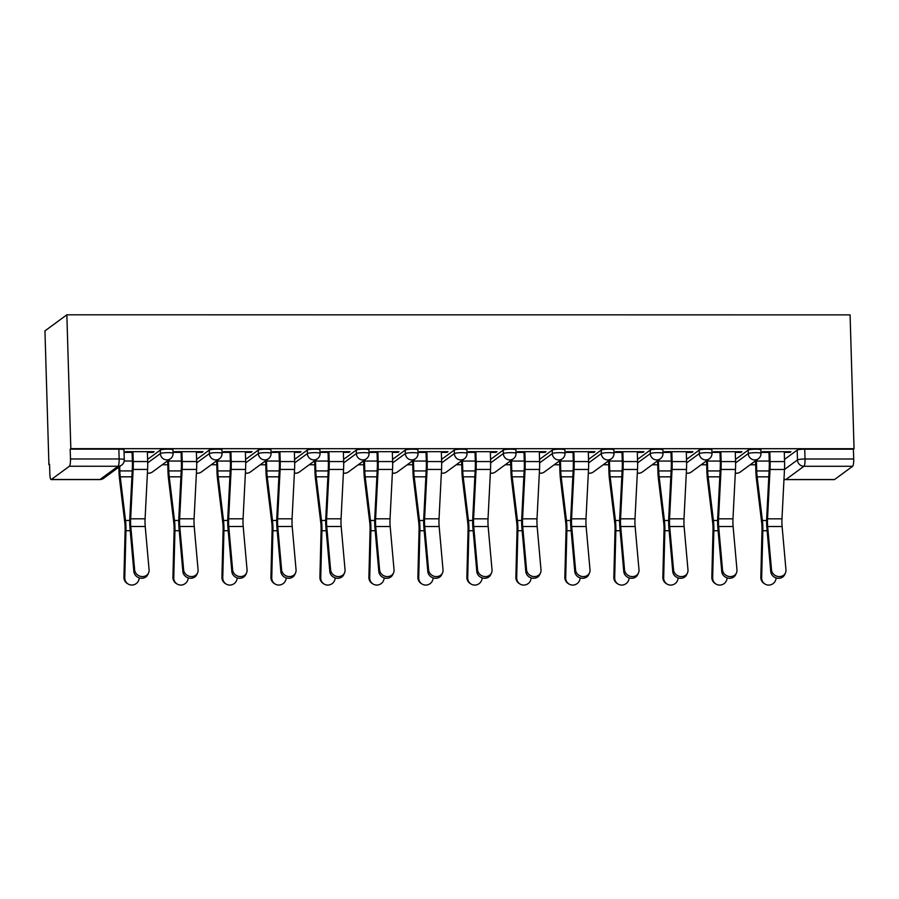 <?xml version="1.0" encoding="UTF-8"?>
<svg xmlns="http://www.w3.org/2000/svg" width="899" height="899" viewBox="0 0 899 899"><rect width="100%" height="100%" fill="white"/><g stroke="black" fill="none" stroke-linecap="round" stroke-linejoin="round"><path stroke-width="1.35" d="M172.99 449.893A6.417 0.921 178.3 0 0 167.855 449.14A6.417 0.921 178.3 0 0 160.292 450.073L160.404 453.568A6.417 0.921 -1.7 0 1 167.956 452.635A6.417 0.921 -1.7 0 1 173.091 453.377L172.99 449.893M221.974 449.893A6.417 0.921 178.3 0 0 216.85 449.14A6.417 0.921 178.3 0 0 209.287 450.084L209.388 453.568A6.417 0.921 -1.7 0 1 216.951 452.635A6.417 0.921 -1.7 0 1 222.087 453.377L221.974 449.893M270.97 449.893A6.417 0.921 178.3 0 0 265.834 449.152A6.417 0.921 178.3 0 0 258.283 450.084L258.384 453.568A6.417 0.921 -1.7 0 1 265.935 452.635A6.417 0.921 -1.7 0 1 271.071 453.377L270.97 449.893M319.954 449.893A6.417 0.921 178.3 0 0 314.83 449.152A6.417 0.921 178.3 0 0 307.267 450.084L307.368 453.579A6.417 0.921 -1.7 0 1 314.931 452.635A6.417 0.921 -1.7 0 1 320.066 453.388L319.954 449.893M368.95 449.893A6.417 0.921 178.3 0 0 363.814 449.152A6.417 0.921 178.3 0 0 356.262 450.084L356.364 453.579A6.417 0.921 -1.7 0 1 363.926 452.635A6.417 0.921 -1.7 0 1 369.051 453.388L368.95 449.893M417.945 449.905A6.417 0.921 178.3 0 0 412.81 449.152A6.417 0.921 178.3 0 0 405.247 450.084L405.359 453.579A6.417 0.921 -1.7 0 1 412.911 452.647A6.417 0.921 -1.7 0 1 418.046 453.388L417.945 449.905M466.929 449.905A6.417 0.921 178.3 0 0 461.805 449.152A6.417 0.921 178.3 0 0 454.242 450.096L454.343 453.579A6.417 0.921 -1.7 0 1 461.906 452.647A6.417 0.921 -1.7 0 1 467.031 453.388L466.929 449.905M515.925 449.905A6.417 0.921 178.3 0 0 510.789 449.163A6.417 0.921 178.3 0 0 503.238 450.096L503.339 453.579A6.417 0.921 -1.7 0 1 510.89 452.647A6.417 0.921 -1.7 0 1 516.026 453.388L515.925 449.905M564.909 449.905A6.417 0.921 178.3 0 0 559.785 449.163A6.417 0.921 178.3 0 0 552.222 450.096L552.323 453.59A6.417 0.921 -1.7 0 1 559.886 452.647A6.417 0.921 -1.7 0 1 565.022 453.399L564.909 449.905M613.905 449.905A6.417 0.921 178.3 0 0 608.769 449.163A6.417 0.921 178.3 0 0 601.217 450.096L601.319 453.59A6.417 0.921 -1.7 0 1 608.87 452.647A6.417 0.921 -1.7 0 1 614.006 453.399L613.905 449.905M662.9 449.916A6.417 0.921 178.3 0 0 657.765 449.163A6.417 0.921 178.3 0 0 650.202 450.107L650.303 453.59A6.417 0.921 -1.7 0 1 657.866 452.658A6.417 0.921 -1.7 0 1 663.001 453.399L662.9 449.916M711.884 449.916A6.417 0.921 178.3 0 0 706.749 449.163A6.417 0.921 178.3 0 0 699.197 450.107L699.298 453.59A6.417 0.921 -1.7 0 1 706.861 452.658A6.417 0.921 -1.7 0 1 711.986 453.399L711.884 449.916M760.88 449.916A6.417 0.921 178.3 0 0 755.744 449.174A6.417 0.921 178.3 0 0 748.182 450.107L748.294 453.59A6.417 0.921 -1.7 0 1 755.845 452.658A6.417 0.921 -1.7 0 1 760.981 453.411L760.88 449.916M784.265 451.703L784.557 461.58A20.194 4.068 90 0 1 784.479 469.469L797.469 459.94A6.417 0.921 -1.7 0 1 805.032 459.007L853.702 459.007L853.409 449.174L854.05 448.702L70.83 448.668L66.852 314.819L44.95 330.888L48.917 464.727L49.58 464.727M162.292 464.738L167.787 464.738M211.287 464.738L216.783 464.738M260.272 464.738L265.767 464.738M309.267 464.738L314.762 464.749M358.252 464.749L363.758 464.749M407.247 464.749L412.742 464.749M456.243 464.749L461.738 464.749M505.227 464.749L510.722 464.749M554.222 464.761L559.717 464.761M603.207 464.761L608.702 464.761M652.202 464.761L657.697 464.761M701.186 464.761L706.693 464.761M750.182 464.761L755.677 464.761M854.05 448.702L850.083 314.864L66.852 314.819M48.917 464.727L49.557 464.266L49.85 474.099A6.417 1.292 -90 0 0 51.131 479.572A6.417 1.292 -90 0 0 51.322 479.504L69.392 466.244A6.417 1.292 -90 0 0 70.482 458.973L119.151 458.973A6.417 0.921 -1.7 0 1 124.287 459.715L123.995 449.882A6.417 0.921 -1.7 0 0 118.859 449.14L119.151 458.973A6.417 1.292 -90 0 1 118.072 466.255L69.392 466.244M70.83 448.668L70.189 449.14L70.482 458.973M784.49 459.411L797.177 450.107L797.469 459.94A6.417 6.214 -126.3 0 0 803.942 466.289L785.861 479.538L834.542 479.538L852.612 466.289L803.942 466.289A6.417 1.292 -90 0 0 805.032 459.007L804.74 449.174A6.417 0.921 178.3 0 0 797.177 450.107M834.542 479.538A6.417 1.292 90 0 1 834.351 479.605L785.681 479.605A6.417 1.292 90 0 0 785.861 479.538A6.417 6.214 -126.3 0 1 783.984 479.246M853.702 459.007A6.417 1.292 90 0 1 852.612 466.289M784.288 452.399L789.963 452.399L790.918 451.703L762.655 451.703L761.7 452.399L768.993 452.399M735.292 452.399L740.978 452.399L740.956 451.703M740.978 452.399L741.933 451.703L713.671 451.703L712.705 452.399L719.998 452.399M686.297 452.399L691.983 452.399L691.96 451.691M691.983 452.399L692.938 451.691L664.676 451.691L663.72 452.399L671.002 452.399M637.312 452.399L642.987 452.399L642.976 451.691M642.987 452.399L643.954 451.691L615.691 451.691L614.725 452.399L622.018 452.399M588.317 452.388L594.003 452.399L593.981 451.691M594.003 452.399L594.958 451.691L566.696 451.691L565.741 452.388L573.023 452.388M539.333 452.388L545.008 452.388L544.985 451.691M545.008 452.388L545.974 451.691L517.7 451.691L516.745 452.388L524.038 452.388M490.337 452.388L496.023 452.388L496.001 451.691M496.023 452.388L496.978 451.691L468.716 451.68L467.761 452.388L475.043 452.388M441.353 452.388L447.028 452.388L447.005 451.68M447.028 452.388L447.983 451.68L419.721 451.68L418.765 452.388L426.059 452.388M392.357 452.388L398.043 452.388L398.021 451.68M398.043 452.388L398.999 451.68L370.736 451.68L369.77 452.388L377.063 452.388M343.362 452.377L349.048 452.377L349.026 451.68M349.048 452.377L350.003 451.68L321.741 451.68L320.786 452.377L328.068 452.377M294.378 452.377L300.052 452.377L300.041 451.68M300.052 452.377L301.019 451.68L272.757 451.68L271.79 452.377L279.083 452.377M245.382 452.377L251.068 452.377L251.046 451.68M251.068 452.377L252.023 451.68L223.761 451.669L222.806 452.377L230.088 452.377M196.398 452.377L202.073 452.377L202.05 451.669M202.073 452.377L203.039 451.669L174.766 451.669L173.81 452.377L181.104 452.377M147.402 452.377L153.088 452.377L153.066 451.669M153.088 452.377L154.044 451.669L125.781 451.669L124.826 452.366L132.108 452.366M147.616 459.378L160.292 450.073M196.6 459.378L209.287 450.084M245.596 459.389L258.283 450.084M294.58 459.389L307.267 450.084M343.575 459.389L356.262 450.084M392.571 459.389L405.247 450.084M441.555 459.389L454.242 450.096M490.551 459.4L503.238 450.096M539.535 459.4L552.222 450.096M588.53 459.4L601.217 450.096M637.515 459.4L650.202 450.107M686.51 459.411L699.197 450.107M735.506 459.411L748.182 450.107M789.963 452.399L789.94 451.703M166.382 461.738L167.697 461.738M215.367 461.738L216.693 461.738M264.362 461.749L265.677 461.749M313.358 461.749L314.672 461.749M362.342 461.749L363.668 461.749M411.337 461.749L412.652 461.749M460.322 461.749L461.648 461.749M509.317 461.76L510.632 461.76M558.301 461.76L559.628 461.76M607.297 461.76L608.612 461.76M656.292 461.76L657.607 461.76M705.277 461.771L706.603 461.771M754.272 461.771L755.587 461.771M769.252 461.063L755.227 461.063M70.189 449.14L118.859 449.14M853.409 449.174L804.74 449.174M720.256 461.063L706.232 461.063M671.261 461.063L657.248 461.063M622.277 461.063L608.252 461.063M573.281 461.052L559.268 461.052M524.297 461.052L510.272 461.052M475.301 461.052L461.288 461.052M426.306 461.052L412.293 461.052M377.322 461.052L363.297 461.041M328.326 461.041L314.313 461.041M279.342 461.041L265.317 461.041M230.346 461.041L216.333 461.041M181.362 461.041L167.338 461.041M132.367 461.03L124.197 461.03M771.522 569.876A7.372 6.608 24.4 0 0 777.646 576.428A7.372 6.608 24.4 0 0 785.456 572.921A7.372 6.608 24.4 0 0 785.962 569.876L782.108 526.533L767.656 526.533L771.522 569.876L770.758 571.562A7.372 6.608 -155.6 0 0 776.882 578.124A7.372 6.608 -155.6 0 0 784.692 574.618L785.456 572.921M768.971 451.703L769.274 462.187A16.036 3.225 90 0 1 769.218 468.446L766.712 517.813A16.036 3.225 -90 0 0 766.892 528.23L770.758 571.562M769.814 451.703L770.106 461.58A20.194 4.068 90 0 1 770.027 469.458L767.521 518.835A11.867 2.394 -90 0 0 767.656 526.533M770.027 469.458L784.479 469.469L781.973 518.835A11.867 2.394 -90 0 0 782.108 526.533M764.993 584.047L764.161 583.53A7.372 7.17 -58.3 0 1 760.824 577.259L761.655 577.776A7.372 7.17 121.7 0 0 764.993 584.047A7.372 7.17 121.7 0 0 776.095 577.911M756.419 461.063L756.711 470.941A16.036 3.225 -90 0 0 757.138 476.841L762.397 520.51A16.036 3.225 90 0 1 762.835 530.736L761.655 577.776M755.565 461.063L755.879 471.559A20.194 4.068 -90 0 0 756.419 478.987L761.678 522.656A11.867 2.394 90 0 1 762.004 530.219L760.824 577.259M722.526 569.876A7.372 6.608 24.4 0 0 728.662 576.428A7.372 6.608 24.4 0 0 736.461 572.921A7.372 6.608 24.4 0 0 736.978 569.876L733.112 526.533L718.661 526.533L722.526 569.876L721.762 571.562A7.372 6.608 -155.6 0 0 727.887 578.113A7.372 6.608 -155.6 0 0 735.697 574.607L736.461 572.921M719.975 451.703L720.29 462.187A16.036 3.225 90 0 1 720.223 468.446L717.717 517.813A16.036 3.225 -90 0 0 717.896 528.219L721.762 571.562M720.829 451.703L721.122 461.58A20.194 4.068 90 0 1 721.043 469.458L718.537 518.835A11.867 2.394 -90 0 0 718.661 526.533M735.27 451.703L735.562 461.58A20.194 4.068 90 0 1 735.483 469.458L732.977 518.835A11.867 2.394 -90 0 0 733.112 526.533M673.542 569.865A7.372 6.608 24.4 0 0 679.666 576.428A7.372 6.608 24.4 0 0 687.477 572.921A7.372 6.608 24.4 0 0 687.982 569.876L684.117 526.533L669.676 526.533L673.542 569.865L672.767 571.562A7.372 6.608 -155.6 0 0 678.902 578.113A7.372 6.608 -155.6 0 0 686.712 574.607L687.477 572.921M670.991 451.691L671.295 462.187A16.036 3.225 90 0 1 671.238 468.435L668.732 517.813A16.036 3.225 -90 0 0 668.912 528.219L672.767 571.562M671.834 451.691L672.126 461.569A20.194 4.068 90 0 1 672.047 469.458L669.541 518.824A11.867 2.394 -90 0 0 669.676 526.533M686.285 451.691L686.578 461.58A20.194 4.068 90 0 1 686.499 469.458L683.993 518.824A11.867 2.394 -90 0 0 684.117 526.533M716.009 584.047L715.177 583.53A7.372 7.17 -58.3 0 1 711.828 577.259L712.66 577.776A7.372 7.17 121.7 0 0 716.009 584.047A7.372 7.17 121.7 0 0 727.1 577.9M707.423 461.063L707.715 470.941A16.036 3.225 -90 0 0 708.142 476.841L713.413 520.51A16.036 3.225 90 0 1 713.84 530.736L712.66 577.776M706.58 461.063L706.884 471.548A20.194 4.068 -90 0 0 707.423 478.987L712.693 522.656A11.867 2.394 90 0 1 713.008 530.219L711.828 577.259M667.013 584.047L666.181 583.53A7.372 7.17 -58.3 0 1 662.844 577.259L663.676 577.776A7.372 7.17 121.7 0 0 667.013 584.047A7.372 7.17 121.7 0 0 678.116 577.9M658.439 461.063L658.731 470.941A16.036 3.225 -90 0 0 659.158 476.841L664.417 520.51A16.036 3.225 90 0 1 664.855 530.736L663.676 577.776M657.585 461.063L657.899 471.548A20.194 4.068 -90 0 0 658.428 478.987L663.698 522.656A11.867 2.394 90 0 1 664.024 530.219L662.844 577.259M624.547 569.865A7.372 6.608 24.4 0 0 630.671 576.428A7.372 6.608 24.4 0 0 638.481 572.921A7.372 6.608 24.4 0 0 638.998 569.865L635.132 526.533L620.681 526.533L624.547 569.865L623.782 571.562A7.372 6.608 -155.6 0 0 629.907 578.113A7.372 6.608 -155.6 0 0 637.717 574.607L638.481 572.921M621.996 451.691L622.31 462.176A16.036 3.225 90 0 1 622.243 468.435L619.737 517.813A16.036 3.225 -90 0 0 619.917 528.219L623.782 571.562M622.85 451.691L623.142 461.569A20.194 4.068 90 0 1 623.063 469.458L620.557 518.824A11.867 2.394 -90 0 0 620.681 526.533M637.29 451.691L637.582 461.569A20.194 4.068 90 0 1 637.503 469.458L634.997 518.824A11.867 2.394 -90 0 0 635.132 526.533M575.562 569.865A7.372 6.608 24.4 0 0 581.687 576.428A7.372 6.608 24.4 0 0 589.497 572.921A7.372 6.608 24.4 0 0 590.002 569.865L586.137 526.522L571.697 526.522L575.562 569.865L574.787 571.55A7.372 6.608 -155.6 0 0 580.923 578.113A7.372 6.608 -155.6 0 0 588.721 574.607L589.497 572.921M573 451.691L573.315 462.176A16.036 3.225 90 0 1 573.259 468.435L570.753 517.802A16.036 3.225 -90 0 0 570.921 528.219L574.787 571.55M573.854 451.691L574.146 461.569A20.194 4.068 90 0 1 574.068 469.458L571.562 518.824A11.867 2.394 -90 0 0 571.697 526.522M588.294 451.691L588.598 461.569A20.194 4.068 90 0 1 588.508 469.458L586.002 518.824A11.867 2.394 -90 0 0 586.137 526.522M526.567 569.865A7.372 6.608 24.4 0 0 532.691 576.416A7.372 6.608 24.4 0 0 540.501 572.91A7.372 6.608 24.4 0 0 541.007 569.865L537.153 526.522L522.701 526.522L526.567 569.865L525.803 571.55A7.372 6.608 -155.6 0 0 531.927 578.113A7.372 6.608 -155.6 0 0 539.737 574.607L540.501 572.91M524.016 451.691L524.331 462.176A16.036 3.225 90 0 1 524.263 468.435L521.757 517.802A16.036 3.225 -90 0 0 521.937 528.207L525.803 571.55M524.859 451.691L525.151 461.569A20.194 4.068 90 0 1 525.072 469.447L522.566 518.824A11.867 2.394 -90 0 0 522.701 526.522M539.31 451.691L539.602 461.569A20.194 4.068 90 0 1 539.524 469.447L537.018 518.824A11.867 2.394 -90 0 0 537.153 526.522M618.029 584.035L617.197 583.53A7.372 7.17 -58.3 0 1 613.848 577.248L614.68 577.765A7.372 7.17 121.7 0 0 618.029 584.035A7.372 7.17 121.7 0 0 629.12 577.9M609.443 461.063L609.736 470.941A16.036 3.225 -90 0 0 610.163 476.841L615.433 520.51A16.036 3.225 90 0 1 615.86 530.725L614.68 577.765M608.601 461.063L608.904 471.548A20.194 4.068 -90 0 0 609.443 478.976L614.714 522.645A11.867 2.394 90 0 1 615.028 530.219L613.848 577.248M569.033 584.035L568.202 583.518A7.372 7.17 -58.3 0 1 564.853 577.248L565.696 577.765A7.372 7.17 121.7 0 0 569.033 584.035A7.372 7.17 121.7 0 0 580.136 577.9M560.459 461.052L560.751 470.93A16.036 3.225 -90 0 0 561.167 476.83L566.437 520.51A16.036 3.225 90 0 1 566.876 530.725L565.696 577.765M559.605 461.052L559.92 471.548A20.194 4.068 -90 0 0 560.448 478.976L565.718 522.645A11.867 2.394 90 0 1 566.044 530.208L564.853 577.248M520.038 584.035L519.206 583.518A7.372 7.17 -58.3 0 1 515.869 577.248L516.7 577.765A7.372 7.17 121.7 0 0 520.038 584.035A7.372 7.17 121.7 0 0 531.14 577.9M511.464 461.052L511.756 470.93A16.036 3.225 -90 0 0 512.183 476.83L517.453 520.499A16.036 3.225 90 0 1 517.88 530.725L516.7 577.765M510.61 461.052L510.924 471.537A20.194 4.068 -90 0 0 511.464 478.976L516.723 522.645A11.867 2.394 90 0 1 517.049 530.208L515.869 577.248M477.571 569.865A7.372 6.608 24.4 0 0 483.707 576.416A7.372 6.608 24.4 0 0 491.517 572.91A7.372 6.608 24.4 0 0 492.023 569.865L488.157 526.522L473.717 526.522L477.571 569.865L476.807 571.55A7.372 6.608 -155.6 0 0 482.932 578.102A7.372 6.608 -155.6 0 0 490.742 574.596L491.517 572.91M475.02 451.68L475.335 462.176A16.036 3.225 90 0 1 475.268 468.435L472.762 517.802A16.036 3.225 -90 0 0 472.941 528.207L476.807 571.55M475.874 451.68L476.167 461.569A20.194 4.068 90 0 1 476.088 469.447L473.582 518.824A11.867 2.394 -90 0 0 473.717 526.522M490.315 451.691L490.607 461.569A20.194 4.068 90 0 1 490.528 469.447L488.022 518.824A11.867 2.394 -90 0 0 488.157 526.522M471.054 584.035L470.222 583.518A7.372 7.17 -58.3 0 1 466.873 577.248L467.705 577.765A7.372 7.17 121.7 0 0 471.054 584.035A7.372 7.17 121.7 0 0 482.156 577.888M462.468 461.052L462.76 470.93A16.036 3.225 -90 0 0 463.187 476.83L468.458 520.499A16.036 3.225 90 0 1 468.896 530.725L467.705 577.765M461.625 461.052L461.94 471.537A20.194 4.068 -90 0 0 462.468 478.976L467.738 522.645A11.867 2.394 90 0 1 468.053 530.208L466.873 577.248M428.587 569.854A7.372 6.608 24.4 0 0 434.711 576.416A7.372 6.608 24.4 0 0 442.522 572.91A7.372 6.608 24.4 0 0 443.027 569.854L439.162 526.522L424.721 526.522L428.587 569.854L427.823 571.55A7.372 6.608 -155.6 0 0 433.947 578.102A7.372 6.608 -155.6 0 0 441.757 574.596L442.522 572.91M426.036 451.68L426.34 462.176A16.036 3.225 90 0 1 426.283 468.424L423.777 517.802A16.036 3.225 -90 0 0 423.957 528.207L427.823 571.55M426.879 451.68L427.171 461.558A20.194 4.068 90 0 1 427.092 469.447L424.586 518.813A11.867 2.394 -90 0 0 424.721 526.522M441.33 451.68L441.623 461.558A20.194 4.068 90 0 1 441.544 469.447L439.038 518.813A11.867 2.394 -90 0 0 439.162 526.522M422.058 584.035L421.226 583.518A7.372 7.17 -58.3 0 1 417.889 577.248L418.72 577.754A7.372 7.17 121.7 0 0 422.058 584.035A7.372 7.17 121.7 0 0 433.161 577.888M413.484 461.052L413.776 470.93A16.036 3.225 -90 0 0 414.203 476.83L419.462 520.499A16.036 3.225 90 0 1 419.9 530.725L418.72 577.754M412.63 461.052L412.944 471.537A20.194 4.068 -90 0 0 413.484 478.965L418.743 522.645A11.867 2.394 90 0 1 419.069 530.208L417.889 577.248M379.592 569.854A7.372 6.608 24.4 0 0 385.727 576.416A7.372 6.608 24.4 0 0 393.526 572.91A7.372 6.608 24.4 0 0 394.043 569.854L390.177 526.522L375.726 526.522L379.592 569.854L378.827 571.539A7.372 6.608 -155.6 0 0 384.952 578.102A7.372 6.608 -155.6 0 0 392.762 574.596L393.526 572.91M377.041 451.68L377.355 462.165A16.036 3.225 90 0 1 377.288 468.424L374.782 517.802A16.036 3.225 -90 0 0 374.962 528.207L378.827 571.539M377.895 451.68L378.187 461.558A20.194 4.068 90 0 1 378.108 469.447L375.602 518.813A11.867 2.394 -90 0 0 375.726 526.522M392.335 451.68L392.627 461.558A20.194 4.068 90 0 1 392.548 469.447L390.042 518.813A11.867 2.394 -90 0 0 390.177 526.522M373.074 584.024L372.242 583.507A7.372 7.17 -58.3 0 1 368.893 577.237L369.725 577.754A7.372 7.17 121.7 0 0 373.074 584.024A7.372 7.17 121.7 0 0 384.165 577.888M364.488 461.052L364.78 470.93A16.036 3.225 -90 0 0 365.208 476.83L370.478 520.499A16.036 3.225 90 0 1 370.905 530.713L369.725 577.754M363.646 461.041L363.949 471.537A20.194 4.068 -90 0 0 364.488 478.965L369.759 522.634A11.867 2.394 90 0 1 370.073 530.196L368.893 577.237M330.607 569.854A7.372 6.608 24.4 0 0 336.732 576.405A7.372 6.608 24.4 0 0 344.542 572.899A7.372 6.608 24.4 0 0 345.047 569.854L341.182 526.511L326.742 526.511L330.607 569.854L329.832 571.539A7.372 6.608 -155.6 0 0 335.968 578.102A7.372 6.608 -155.6 0 0 343.778 574.596L344.542 572.899M328.056 451.68L328.36 462.165A16.036 3.225 90 0 1 328.304 468.424L325.798 517.79A16.036 3.225 -90 0 0 325.977 528.207L329.832 571.539M328.899 451.68L329.191 461.558A20.194 4.068 90 0 1 329.113 469.447L326.607 518.813A11.867 2.394 -90 0 0 326.742 526.511M343.351 451.68L343.643 461.558A20.194 4.068 90 0 1 343.564 469.447L341.058 518.813A11.867 2.394 -90 0 0 341.182 526.511M324.078 584.024L323.247 583.507A7.372 7.17 -58.3 0 1 319.909 577.237L320.741 577.754A7.372 7.17 121.7 0 0 324.078 584.024A7.372 7.17 121.7 0 0 335.181 577.888M315.504 461.041L315.796 470.919A16.036 3.225 -90 0 0 316.212 476.818L321.482 520.487A16.036 3.225 90 0 1 321.921 530.713L320.741 577.754M314.65 461.041L314.965 471.537A20.194 4.068 -90 0 0 315.493 478.965L320.763 522.634A11.867 2.394 90 0 1 321.089 530.196L319.909 577.237M281.612 569.854A7.372 6.608 24.4 0 0 287.736 576.405A7.372 6.608 24.4 0 0 295.546 572.899A7.372 6.608 24.4 0 0 296.063 569.854L292.197 526.511L277.746 526.511L281.612 569.854L280.848 571.539A7.372 6.608 -155.6 0 0 286.972 578.102A7.372 6.608 -155.6 0 0 294.782 574.596L295.546 572.899M279.061 451.68L279.375 462.165A16.036 3.225 90 0 1 279.308 468.424L276.802 517.79A16.036 3.225 -90 0 0 276.982 528.196L280.848 571.539M279.915 451.68L280.207 461.558A20.194 4.068 90 0 1 280.117 469.435L277.611 518.813A11.867 2.394 -90 0 0 277.746 526.511M294.355 451.68L294.647 461.558A20.194 4.068 90 0 1 294.569 469.435L292.063 518.813A11.867 2.394 -90 0 0 292.197 526.511M275.094 584.024L274.262 583.507A7.372 7.17 -58.3 0 1 270.914 577.237L271.745 577.754A7.372 7.17 121.7 0 0 275.094 584.024A7.372 7.17 121.7 0 0 286.185 577.888M266.509 461.041L266.801 470.919A16.036 3.225 -90 0 0 267.228 476.818L272.498 520.487A16.036 3.225 90 0 1 272.925 530.713L271.745 577.754M265.666 461.041L265.969 471.526A20.194 4.068 -90 0 0 266.509 478.965L271.779 522.634A11.867 2.394 90 0 1 272.094 530.196L270.914 577.237M232.627 569.854A7.372 6.608 24.4 0 0 238.752 576.405A7.372 6.608 24.4 0 0 246.562 572.899A7.372 6.608 24.4 0 0 247.068 569.854L243.202 526.511L228.762 526.511L232.627 569.854L231.852 571.539A7.372 6.608 -155.6 0 0 237.988 578.091A7.372 6.608 -155.6 0 0 245.787 574.585L246.562 572.899M230.065 451.669L230.38 462.165A16.036 3.225 90 0 1 230.324 468.424L227.807 517.79A16.036 3.225 -90 0 0 227.986 528.196L231.852 571.539M230.919 451.669L231.212 461.558A20.194 4.068 90 0 1 231.133 469.435L228.627 518.802A11.867 2.394 -90 0 0 228.762 526.511M245.36 451.669L245.663 461.558A20.194 4.068 90 0 1 245.573 469.435L243.067 518.813A11.867 2.394 -90 0 0 243.202 526.511M226.099 584.024L225.267 583.507A7.372 7.17 -58.3 0 1 221.918 577.237L222.761 577.754A7.372 7.17 121.7 0 0 226.099 584.024A7.372 7.17 121.7 0 0 237.201 577.877M217.513 461.041L217.816 470.919A16.036 3.225 -90 0 0 218.232 476.818L223.503 520.487A16.036 3.225 90 0 1 223.941 530.713L222.761 577.754M216.67 461.041L216.985 471.526A20.194 4.068 -90 0 0 217.513 478.965L222.783 522.634A11.867 2.394 90 0 1 223.109 530.196L221.918 577.237M183.632 569.842A7.372 6.608 24.4 0 0 189.756 576.405A7.372 6.608 24.4 0 0 197.566 572.899A7.372 6.608 24.4 0 0 198.072 569.842L194.218 526.511L179.766 526.511L183.632 569.842L182.868 571.539A7.372 6.608 -155.6 0 0 188.992 578.091A7.372 6.608 -155.6 0 0 196.802 574.585L197.566 572.899M181.081 451.669L181.396 462.153A16.036 3.225 90 0 1 181.328 468.413L178.822 517.79A16.036 3.225 -90 0 0 179.002 528.196L182.868 571.539M181.924 451.669L182.216 461.547A20.194 4.068 90 0 1 182.137 469.435L179.631 518.802A11.867 2.394 -90 0 0 179.766 526.511M196.375 451.669L196.667 461.547A20.194 4.068 90 0 1 196.589 469.435L194.083 518.802A11.867 2.394 -90 0 0 194.218 526.511M177.103 584.013L176.271 583.507A7.372 7.17 -58.3 0 1 172.934 577.237L173.765 577.742A7.372 7.17 121.7 0 0 177.103 584.013A7.372 7.17 121.7 0 0 188.206 577.877M168.529 461.041L168.821 470.919A16.036 3.225 -90 0 0 169.248 476.818L174.507 520.487A16.036 3.225 90 0 1 174.945 530.702L173.765 577.742M167.675 461.041L167.989 471.526A20.194 4.068 -90 0 0 168.529 478.953L173.788 522.622A11.867 2.394 90 0 1 174.114 530.196L172.934 577.237M134.636 569.842A7.372 6.608 24.4 0 0 140.772 576.405A7.372 6.608 24.4 0 0 148.582 572.899A7.372 6.608 24.4 0 0 149.088 569.842L145.222 526.511L130.782 526.499L134.636 569.842L133.872 571.528A7.372 6.608 -155.6 0 0 139.997 578.091A7.372 6.608 -155.6 0 0 147.807 574.585L148.582 572.899M132.086 451.669L132.4 462.153A16.036 3.225 90 0 1 132.333 468.413L129.827 517.779A16.036 3.225 -90 0 0 130.007 528.196L133.872 571.528M132.94 451.669L133.232 461.547A20.194 4.068 90 0 1 133.153 469.435L130.647 518.802A11.867 2.394 -90 0 0 130.782 526.499M147.38 451.669L147.672 461.547A20.194 4.068 90 0 1 147.593 469.435L145.087 518.802A11.867 2.394 -90 0 0 145.222 526.511M128.119 584.013L127.287 583.496A7.372 7.17 -58.3 0 1 123.938 577.225L124.77 577.742A7.372 7.17 121.7 0 0 128.119 584.013A7.372 7.17 121.7 0 0 139.21 577.877M119.702 466.525L119.825 470.919A16.036 3.225 -90 0 0 120.252 476.818L125.523 520.487A16.036 3.225 90 0 1 125.961 530.702L124.77 577.742M118.87 467.132L119.005 471.526A20.194 4.068 -90 0 0 119.533 478.953L124.804 522.622A11.867 2.394 90 0 1 125.118 530.185L123.938 577.225M51.322 479.504L99.991 479.504L118.072 466.255A6.417 6.214 53.7 0 0 121.668 465.075A6.417 6.417 0 0 0 124.287 459.715M147.706 462.873L160.404 453.568A6.417 6.214 53.7 0 0 166.866 459.906A6.417 6.214 -126.3 0 0 170.473 458.737A6.417 6.417 0 0 0 173.091 453.377M196.701 462.873L209.388 453.568A6.417 6.214 53.7 0 0 215.861 459.917A6.417 6.214 -126.3 0 0 219.468 458.737A6.417 6.417 0 0 0 222.087 453.377M245.685 462.884L258.384 453.568A6.417 6.214 53.7 0 0 264.857 459.917A6.417 6.214 -126.3 0 0 268.453 458.737A6.417 6.417 0 0 0 271.071 453.377M294.681 462.884L307.368 453.579A6.417 6.214 53.7 0 0 313.841 459.917A6.417 6.214 -126.3 0 0 317.448 458.748A6.417 6.417 0 0 0 320.066 453.388M343.665 462.884L356.364 453.579A6.417 6.214 53.7 0 0 362.836 459.917A6.417 6.214 -126.3 0 0 366.432 458.748A6.417 6.417 0 0 0 369.051 453.388M392.661 462.884L405.359 453.579A6.417 6.214 53.7 0 0 411.821 459.917A6.417 6.214 -126.3 0 0 415.428 458.748A6.417 6.417 0 0 0 418.046 453.388M441.656 462.895L454.343 453.579A6.417 6.214 53.7 0 0 460.816 459.928A6.417 6.214 -126.3 0 0 464.423 458.748A6.417 6.417 0 0 0 467.031 453.388M490.64 462.895L503.339 453.579A6.417 6.214 53.7 0 0 509.8 459.928A6.417 6.214 -126.3 0 0 513.408 458.76A6.417 6.417 0 0 0 516.026 453.388M539.636 462.895L552.323 453.59A6.417 6.214 53.7 0 0 558.796 459.928A6.417 6.214 -126.3 0 0 562.403 458.76A6.417 6.417 0 0 0 565.022 453.399M588.62 462.895L601.319 453.59A6.417 6.214 53.7 0 0 607.791 459.928A6.417 6.214 -126.3 0 0 611.387 458.76A6.417 6.417 0 0 0 614.006 453.399M637.616 462.895L650.303 453.59A6.417 6.214 53.7 0 0 656.776 459.94A6.417 6.214 -126.3 0 0 660.383 458.76A6.417 6.417 0 0 0 663.001 453.399M686.6 462.906L699.298 453.59A6.417 6.214 53.7 0 0 705.771 459.94A6.417 6.214 -126.3 0 0 709.367 458.76A6.417 6.417 0 0 0 711.986 453.399M735.596 462.906L748.294 453.59A6.417 6.214 53.7 0 0 754.755 459.94A6.417 6.214 -126.3 0 0 758.363 458.771A6.417 6.417 0 0 0 760.981 453.411M735.303 473.043A6.417 6.214 53.7 0 0 740.293 472.02A6.417 6.417 0 0 1 735.303 473.144M686.308 473.031A6.417 6.214 53.7 0 0 691.297 472.02A6.417 6.417 0 0 1 686.308 473.144M637.324 473.031A6.417 6.214 53.7 0 0 642.313 472.02A6.417 6.417 0 0 1 637.312 473.144M588.328 473.031A6.417 6.214 53.7 0 0 593.318 472.009A6.417 6.417 0 0 1 588.328 473.144M539.344 473.031A6.417 6.214 53.7 0 0 544.322 472.009A6.417 6.417 0 0 1 539.333 473.132M490.348 473.02A6.417 6.214 53.7 0 0 495.338 472.009A6.417 6.417 0 0 1 490.348 473.132M441.364 473.02A6.417 6.214 53.7 0 0 446.342 472.009A6.417 6.417 0 0 1 441.353 473.132M392.369 473.02A6.417 6.214 53.7 0 0 397.358 471.997A6.417 6.417 0 0 1 392.369 473.132M343.373 473.02A6.417 6.214 53.7 0 0 348.363 471.997A6.417 6.417 0 0 1 343.373 473.132M294.389 473.02A6.417 6.214 53.7 0 0 299.378 471.997A6.417 6.417 0 0 1 294.378 473.121M245.393 473.009A6.417 6.214 53.7 0 0 250.383 471.997A6.417 6.417 0 0 1 245.393 473.121M196.409 473.009A6.417 6.214 53.7 0 0 201.387 471.997A6.417 6.417 0 0 1 196.398 473.121M147.414 473.009A6.417 6.214 53.7 0 0 152.403 471.986A6.417 6.417 0 0 1 147.414 473.121M103.599 478.335A6.417 6.214 53.7 0 1 99.991 479.504A6.417 1.292 90 0 1 99.811 479.572A6.417 6.417 0 0 0 103.599 478.335L121.668 465.075M784.557 461.58L770.106 461.58M781.973 518.835L767.521 518.835M756.711 470.941L769.095 470.941M762.835 530.736L767.117 530.736M762.397 520.51L766.622 520.51M757.138 476.841L768.791 476.841M735.562 461.58L721.122 461.58M732.977 518.835L718.537 518.835M735.483 469.458L721.043 469.458M686.578 461.58L672.126 461.569M683.993 518.824L669.541 518.824M686.499 469.458L672.047 469.458M707.715 470.941L720.099 470.941M713.84 530.736L718.121 530.736M713.413 520.51L717.627 520.51M708.142 476.841L719.796 476.841M658.731 470.941L671.104 470.941M664.855 530.736L669.126 530.736M664.417 520.51L668.642 520.51M659.158 476.841L670.811 476.841M637.582 461.569L623.142 461.569M634.997 518.824L620.557 518.824M637.503 469.458L623.063 469.458M588.598 461.569L574.146 461.569M586.002 518.824L571.562 518.824M588.508 469.458L574.068 469.458M539.602 461.569L525.151 461.569M537.018 518.824L522.566 518.824M539.524 469.447L525.072 469.447M609.736 470.941L622.119 470.941M615.86 530.725L620.141 530.725M615.433 520.51L619.647 520.51M610.163 476.841L621.816 476.841M560.751 470.93L573.124 470.941M566.876 530.725L571.146 530.725M566.437 520.51L570.663 520.51M561.167 476.83L572.832 476.841M511.756 470.93L524.139 470.93M517.88 530.725L522.162 530.725M517.453 520.499L521.667 520.499M512.183 476.83L523.836 476.83M490.607 461.569L476.167 461.569M488.022 518.824L473.582 518.824M490.528 469.447L476.088 469.447M462.76 470.93L475.144 470.93M468.896 530.725L473.166 530.725M468.458 520.499L472.672 520.499M463.187 476.83L474.841 476.83M441.623 461.558L427.171 461.558M439.038 518.813L424.586 518.813M441.544 469.447L427.092 469.447M413.776 470.93L426.16 470.93M419.9 530.725L424.182 530.725M419.462 520.499L423.687 520.499M414.203 476.83L425.856 476.83M392.627 461.558L378.187 461.558M390.042 518.813L375.602 518.813M392.548 469.447L378.108 469.447M364.78 470.93L377.164 470.93M370.905 530.713L375.186 530.713M370.478 520.499L374.692 520.499M365.208 476.83L376.861 476.83M343.643 461.558L329.191 461.558M341.058 518.813L326.607 518.813M343.564 469.447L329.113 469.447M315.796 470.919L328.169 470.919M321.921 530.713L326.191 530.713M321.482 520.487L325.708 520.487M316.212 476.818L327.877 476.818M294.647 461.558L280.207 461.558M292.063 518.813L277.611 518.813M294.569 469.435L280.117 469.435M266.801 470.919L279.184 470.919M272.925 530.713L277.207 530.713M272.498 520.487L276.712 520.487M267.228 476.818L278.881 476.818M245.663 461.558L231.212 461.558M243.067 518.813L228.627 518.802M245.573 469.435L231.133 469.435M217.816 470.919L230.189 470.919M223.941 530.713L228.211 530.713M223.503 520.487L227.728 520.487M218.232 476.818L229.897 476.818M196.667 461.547L182.216 461.547M194.083 518.802L179.631 518.802M196.589 469.435L182.137 469.435M168.821 470.919L181.205 470.919M174.945 530.702L179.227 530.702M174.507 520.487L178.732 520.487M169.248 476.818L180.901 476.818M147.672 461.547L133.232 461.547M145.087 518.802L130.647 518.802M147.593 469.435L133.153 469.435M119.825 470.919L132.209 470.919M125.961 530.702L130.231 530.702M125.523 520.487L129.737 520.487M120.252 476.818L131.906 476.818M758.363 458.771L740.293 472.02M709.367 458.76L691.297 472.02M660.383 458.76L642.313 472.02M611.387 458.76L593.318 472.009M562.403 458.76L544.322 472.009M513.408 458.76L495.338 472.009M464.423 458.748L446.342 472.009M415.428 458.748L397.358 471.997M366.432 458.748L348.363 471.997M317.448 458.748L299.378 471.997M268.453 458.737L250.383 471.997M219.468 458.737L201.387 471.997M170.473 458.737L152.403 471.986M51.131 479.572L99.811 479.572M783.973 479.381A6.417 6.417 0 0 0 785.681 479.605"/></g></svg>
